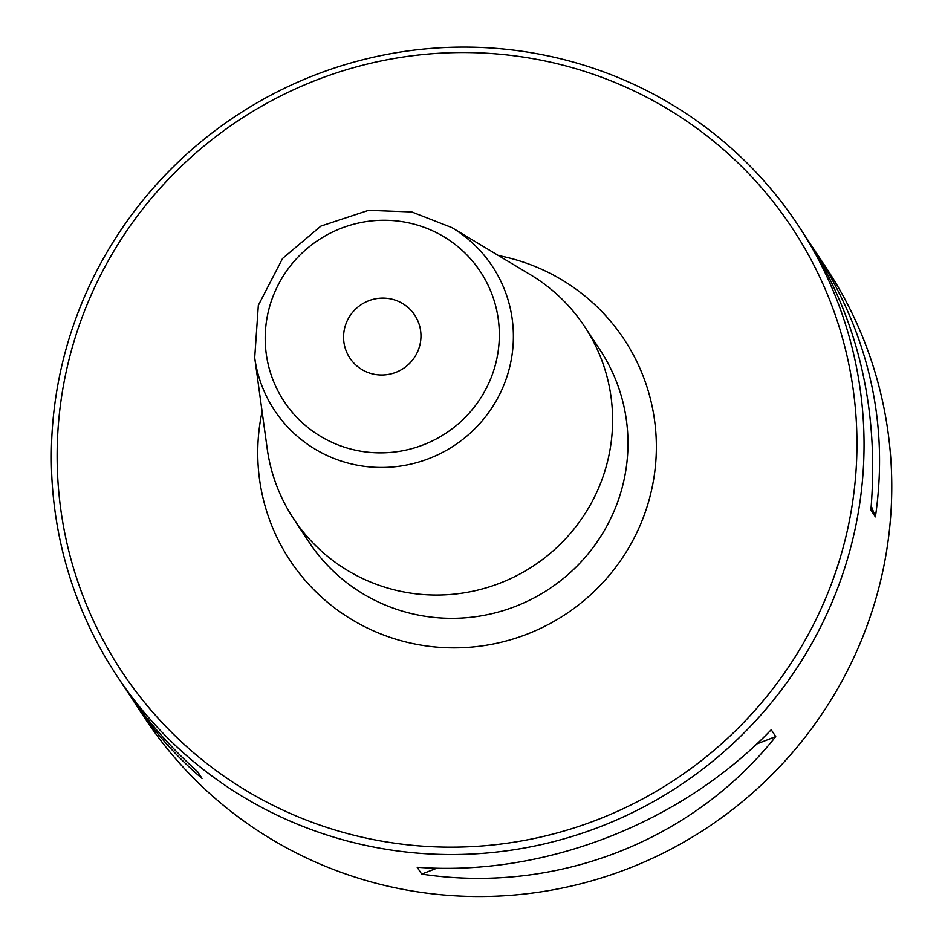 <?xml version="1.0" encoding="UTF-8"?>
<svg xmlns="http://www.w3.org/2000/svg" width="942" height="942" viewBox="0 0 942 942"><rect width="100%" height="100%" fill="white"/><g stroke="black" fill="none" stroke-linecap="round" stroke-linejoin="round"><path stroke-width="1.41" d="M827.747 612.017A408.381 401.681 146.6 0 1 488.121 852.91A408.381 401.681 146.6 0 1 116.867 675.803A408.381 401.681 146.6 0 1 236.407 115.595A408.381 401.681 146.6 0 1 798.522 225.845A408.381 401.681 146.6 0 1 827.747 612.017M116.867 675.803L124.709 687.695C145.056 718.44 169.325 746.405 197.514 771.58L202.024 778.422C175.789 756.191 152.957 730.403 133.517 701.036L144.585 717.804A408.381 401.681 -33.4 0 0 515.839 894.9A408.381 401.681 -33.4 0 0 855.466 654.019A408.381 401.681 -33.4 0 0 826.24 267.834L815.171 251.067C868.995 334.751 889.071 423.358 875.412 516.875L870.891 510.034C879.381 408.687 857.879 317.913 806.364 237.725L798.522 225.845M771.227 729.756L775.737 736.585C692.288 841.371 555.745 894.405 421.686 874.105L417.176 867.276C544.099 876.767 680.642 823.732 771.227 729.756M810.603 244.284L815.171 251.067M133.517 701.036L129.29 694.466M821.224 608.485A401.904 395.299 -33.4 0 0 418.06 55.06A401.904 395.299 -33.4 0 0 131.856 686A401.904 395.299 -33.4 0 0 821.224 608.485M775.737 736.585L756.779 743.956M436.935 868.183L421.686 874.105M871.256 505.972L875.412 516.875M451.854 227.587L530.44 274.734A174.376 171.515 146.6 0 1 584.629 326.603A174.376 171.515 146.6 0 1 570.64 533.078A174.376 171.515 146.6 0 1 367.415 580.708A174.376 171.515 146.6 0 1 293.574 518.724A174.376 171.515 146.6 0 1 267.175 448.522L254.705 357.725L258.332 305.361L282.553 258.473L320.951 226.068L368.605 210.313L411.784 211.95L451.854 227.587A130.585 128.442 146.6 0 1 498.094 397.394A130.585 128.442 146.6 0 1 329.771 456.717A130.585 128.442 146.6 0 1 254.705 357.725M398.254 301.31A38.893 38.257 146.6 0 1 414.727 315.134A38.893 38.257 146.6 0 1 403.341 368.487A38.893 38.257 146.6 0 1 349.812 357.984A38.893 38.257 146.6 0 1 352.932 311.932A38.893 38.257 146.6 0 1 398.254 301.31M498.471 255.553A200.305 197.008 146.6 0 1 638.546 528.909A200.305 197.008 146.6 0 1 394.757 638.864A200.305 197.008 146.6 0 1 262.111 411.572M293.574 518.724L308.941 542.003A174.376 171.515 -33.4 0 0 467.467 617.622A174.376 171.515 -33.4 0 0 612.477 514.768A174.376 171.515 -33.4 0 0 599.995 349.871L584.629 326.603M333.892 443.199A117.656 115.725 -33.4 0 0 498.777 323.459A117.656 115.725 -33.4 0 0 314.122 243.024A117.656 115.725 -33.4 0 0 333.892 443.199"/></g></svg>
